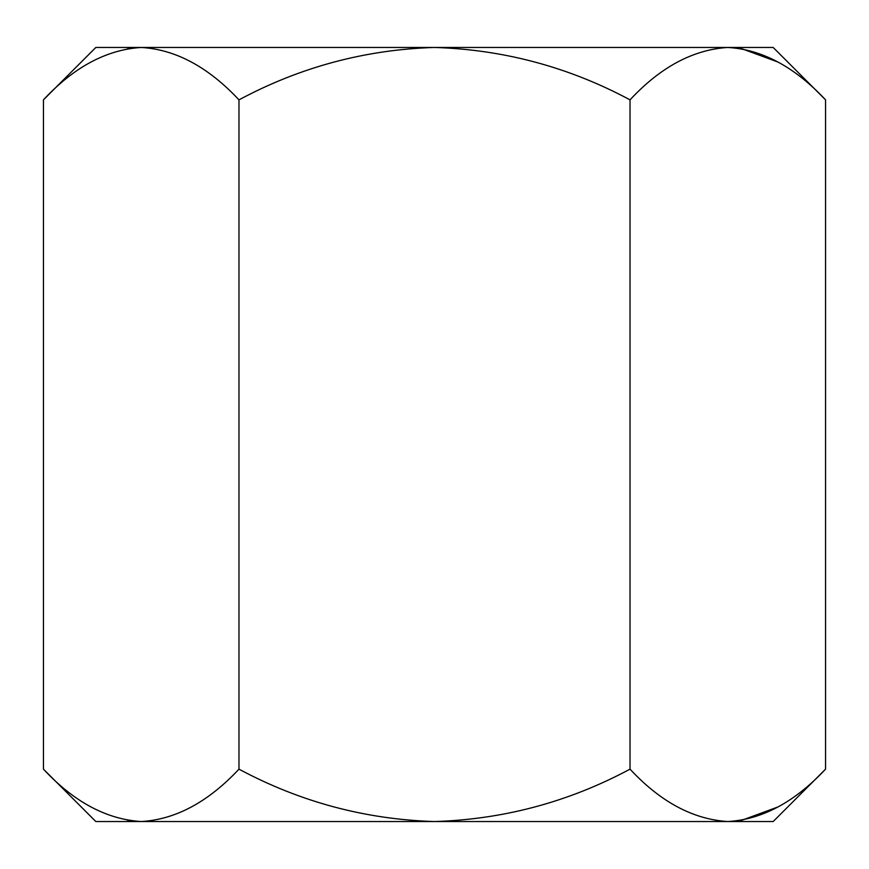 <?xml version="1.0" encoding="UTF-8"?>
<svg xmlns="http://www.w3.org/2000/svg" width="869" height="869" viewBox="0 0 869 869"><rect width="100%" height="100%" fill="white"/><g stroke="black" fill="none" stroke-linecap="round" stroke-linejoin="round"><path stroke-width="1.3" d="M825.55 769.152L773.16 821.542L95.84 821.542L43.45 769.152L43.45 99.848C73.887 67.109 106.474 49.642 141.213 47.458C175.549 49.457 208.136 66.924 238.975 99.848C300.153 67.043 365.328 49.576 434.5 47.458C503.575 49.576 568.75 67.043 630.025 99.848C660.462 67.109 693.049 49.642 727.787 47.458C762.124 49.457 794.711 66.924 825.55 99.848L825.55 769.152C794.711 802.076 762.124 819.543 727.787 821.542C693.049 819.358 660.462 801.891 630.025 769.152L630.025 99.848M43.45 769.152C73.887 801.891 106.474 819.358 141.213 821.542C175.549 819.543 208.136 802.076 238.975 769.152C300.153 801.957 365.328 819.424 434.5 821.542C503.575 819.424 568.75 801.957 630.025 769.152M238.975 769.152L238.975 99.848M141.213 821.542L127.71 820.455M825.55 99.848L773.16 47.458L141.213 47.458L127.71 48.545M778.124 62.112L741.29 48.545M778.124 806.888L741.29 820.455M141.213 47.458L95.84 47.458L43.45 99.848"/></g></svg>
